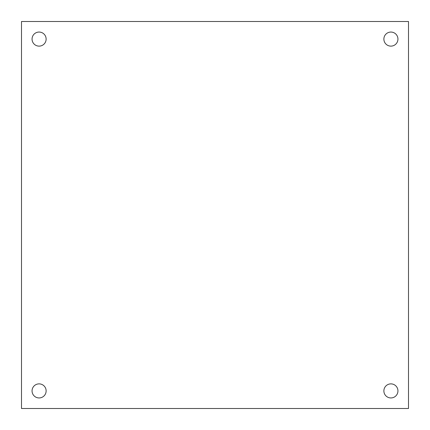 <?xml version="1.0" encoding="UTF-8"?>
<svg xmlns="http://www.w3.org/2000/svg" width="430" height="430" viewBox="0 0 430 430"><rect width="100%" height="100%" fill="white"/><g stroke="black" fill="none" stroke-linecap="round" stroke-linejoin="round"><path stroke-width="0.64" d="M397.943 390.908A7.036 7.036 0 0 1 387.392 397.003A7.036 7.036 0 0 1 387.392 384.818A7.036 7.036 0 0 1 397.943 390.908M397.943 39.092A7.036 7.036 0 0 1 387.392 45.182A7.036 7.036 0 0 1 387.392 32.997A7.036 7.036 0 0 1 397.943 39.092M46.128 39.092A7.036 7.036 0 0 1 35.572 45.182A7.036 7.036 0 0 1 35.572 32.997A7.036 7.036 0 0 1 46.128 39.092M46.128 390.908A7.036 7.036 0 0 1 35.572 397.003A7.036 7.036 0 0 1 35.572 384.818A7.036 7.036 0 0 1 46.128 390.908M408.5 21.5L408.5 408.5L21.5 408.5L21.5 21.5L408.5 21.5"/></g></svg>
